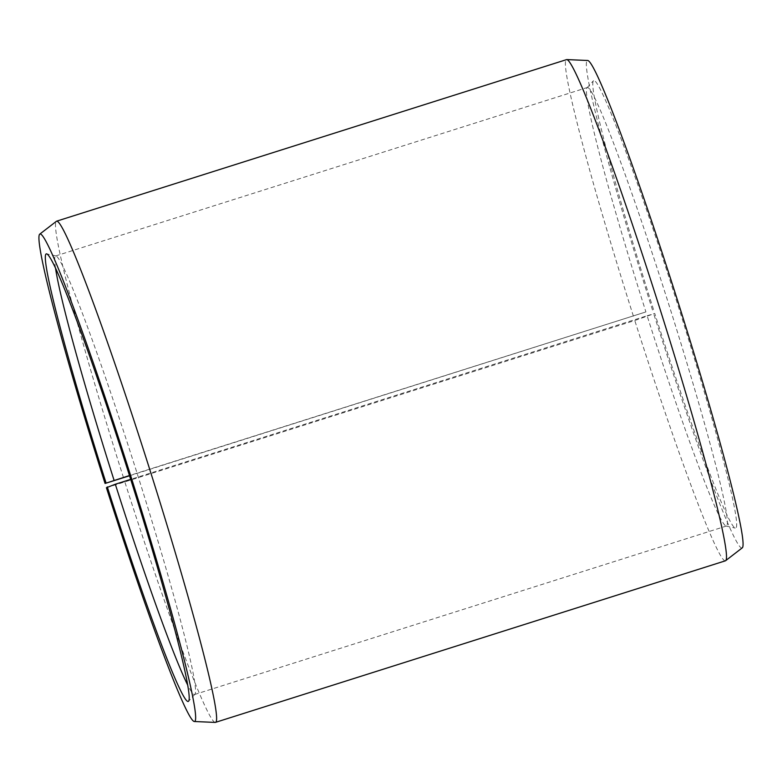 <?xml version="1.0" encoding="UTF-8"?>
<svg xmlns="http://www.w3.org/2000/svg" width="782" height="782" viewBox="0 0 782 782"><rect width="100%" height="100%" fill="white"/><g stroke="black" fill="none" stroke-linecap="round" stroke-linejoin="round"><path stroke-width="0.59" stroke-dasharray="3.91 2.93" d="M55.493 267.903A230.025 12.043 72.4 0 1 55.63 255.958A230.025 12.043 72.4 0 1 56.001 255.958A230.025 12.043 72.4 0 1 136.088 470.08A230.025 12.043 72.4 0 1 194.884 694.308A230.025 12.043 72.4 0 1 194.571 694.524A230.025 12.043 72.4 0 1 187.582 684.837M129.548 475.759L645.912 311.92A230.025 12.043 72.4 0 1 587.116 87.692A230.025 12.043 72.4 0 1 587.429 87.476A230.025 12.043 72.4 0 1 667.896 301.588A230.025 12.043 72.4 0 1 726.37 526.042A230.025 12.043 72.4 0 1 725.999 526.042A230.025 12.043 72.4 0 1 647.125 315.752L130.682 479.366M653.508 309.555A234.766 12.287 72.4 0 1 593.499 80.693A234.766 12.287 72.4 0 1 675.941 299.007A234.766 12.287 72.4 0 1 735.236 528.094A234.766 12.287 72.4 0 1 654.749 313.455L647.125 315.752M652.501 310.024A255.704 13.382 72.4 0 1 587.751 60.488M633.391 316.133A262.879 13.753 72.4 0 1 566.559 59.618M123.488 477.675A262.879 13.753 72.4 0 1 56.412 221.296M106.411 487.714L634.779 320.503L654.749 313.455M215.177 722.412A262.879 13.753 72.4 0 1 124.876 482.054M725.354 560.831A262.879 13.753 72.4 0 1 634.779 320.503M742.177 547.918A255.704 13.382 72.4 0 1 653.86 314.276M645.912 311.92L129.47 475.544M194.571 694.524L726.37 526.042M725.999 526.042L735.236 528.094M194.884 694.308L188.501 701.307M56.001 255.958L46.764 253.906M587.116 87.692L593.499 80.693M55.63 255.958L587.429 87.476"/><path stroke-width="1.17" d="M187.582 684.837A230.025 12.043 72.4 0 1 115.325 484.234L106.411 487.714A255.704 13.382 72.4 0 0 194.249 721.512L215.177 722.412A262.879 13.753 72.4 0 0 215.441 722.382L725.354 560.831A262.879 13.753 72.4 0 0 725.588 560.704A262.879 13.753 72.4 0 0 658.512 304.325A262.879 13.753 72.4 0 0 566.823 59.588A262.879 13.753 72.4 0 0 566.559 59.618L56.646 221.169A262.879 13.753 72.4 0 1 148.609 465.867A262.879 13.753 72.4 0 1 215.441 722.382M130.682 479.366L115.325 484.234M566.823 59.588L587.751 60.488A255.704 13.382 72.4 0 1 676.938 298.538A255.704 13.382 72.4 0 1 742.177 547.918L725.588 560.704M129.47 475.544L105.062 483.462L129.548 475.759M105.062 483.462A255.704 13.382 72.4 0 1 39.823 234.082L56.412 221.296A262.879 13.753 72.4 0 1 56.646 221.169M39.823 234.082A255.704 13.382 72.4 0 1 129.499 471.976A255.704 13.382 72.4 0 1 194.249 721.512M106.059 482.993A234.766 12.287 72.4 0 1 46.764 253.906A234.766 12.287 72.4 0 1 128.492 472.445A234.766 12.287 72.4 0 1 188.501 701.307A234.766 12.287 72.4 0 1 107.3 486.903M114.104 480.412A230.025 12.043 72.4 0 1 55.493 267.903"/></g></svg>

